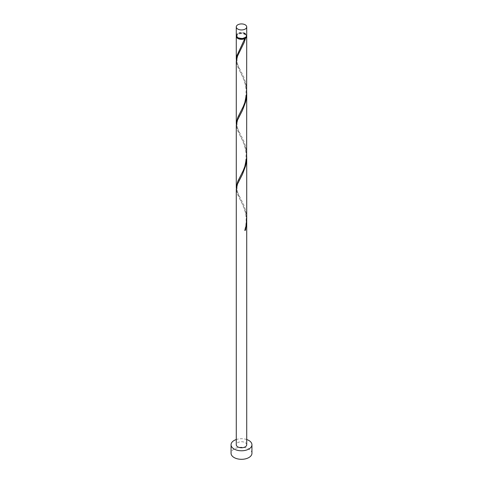 <?xml version="1.0" encoding="UTF-8"?>
<svg xmlns="http://www.w3.org/2000/svg" width="483" height="483" viewBox="0 0 483 483"><rect width="100%" height="100%" fill="white"/><g stroke="black" fill="none" stroke-linecap="round" stroke-linejoin="round"><path stroke-width="0.36" stroke-dasharray="2.42 1.81" d="M236.278 35.464A5.222 3.013 180 0 1 239.502 32.675A5.222 3.013 180 0 1 245.195 33.333A5.222 3.013 180 0 1 246.722 35.464M244.821 33.544A4.697 2.711 180 0 1 246.197 35.464A4.697 2.711 180 0 1 243.299 37.97A4.697 2.711 180 0 1 238.179 37.378A4.697 2.711 180 0 1 236.803 35.464A4.697 2.711 180 0 1 239.701 32.953A4.697 2.711 180 0 1 244.821 33.544M236.911 36.901A4.697 2.711 180 0 1 236.803 36.316A4.697 2.711 180 0 1 239.701 33.81A4.697 2.711 180 0 1 244.821 34.396A4.697 2.711 180 0 1 246.197 36.316A4.697 2.711 180 0 1 246.089 36.901M251.945 453.277A10.445 6.031 0 0 0 248.884 449.015A10.445 6.031 0 0 0 237.503 447.711A10.445 6.031 0 0 0 231.055 453.277M246.704 156.226L245.195 147.122L242.339 139.925L237.455 130.332L236.278 125.266M246.722 444.752A5.222 3.013 0 0 0 245.195 442.621A5.222 3.013 0 0 0 239.502 441.969A5.222 3.013 0 0 0 236.278 444.752M246.704 220.182L245.195 211.071L242.339 203.874L237.455 194.287L236.278 189.215M236.332 188.201L238.197 193.858L243.347 204.031L244.905 208.119L246.052 212.484L246.722 219.155M236.332 60.297L238.197 65.954L243.347 76.127L244.905 80.22L246.052 84.579L246.722 91.251M236.332 35.887A5.222 3.013 180 0 1 239.852 33.454A5.222 3.013 180 0 1 245.195 34.184A5.222 3.013 180 0 1 246.668 35.887M246.704 92.277L245.195 83.167L242.339 75.976L237.455 66.382L236.278 61.311M236.332 124.252L238.197 129.909L243.347 140.082L244.905 144.169L246.052 148.535L246.722 155.206M246.722 439.53A10.445 6.031 0 0 0 236.278 439.53M244.803 230.506L244.959 230.029M246.197 35.464L246.197 36.316M236.803 35.464L236.803 36.316M239.713 198.821C240.733 200.711 243.607 206.084 244.706 210.196C246.155 214.325 246.511 219.451 245.762 225.585L244.676 230.252M240.208 178.692C235.251 184.862 236.785 193.393 240.208 197.704M239.713 134.872L242.321 140.01C243.45 142.877 244.881 144.731 246.04 153.002C246.433 169.515 240.691 174.321 239.695 177.617M240.208 114.737C235.251 120.913 236.785 129.444 240.208 133.749M239.713 70.923L242.321 76.06C243.45 78.928 244.881 80.776 246.04 89.047C246.433 105.56 240.691 110.372 239.695 113.668M240.208 50.787C235.251 56.958 236.785 65.489 240.208 69.8M244.676 38.392C243.643 42.19 241.15 47.032 239.695 49.713"/><path stroke-width="0.72" d="M237.805 29.065A5.222 3.013 0 0 0 243.498 29.723A5.222 3.013 0 0 0 246.722 26.933A5.222 3.013 0 0 0 245.195 24.802A5.222 3.013 0 0 0 239.502 24.15A5.222 3.013 0 0 0 236.278 26.933A5.222 3.013 0 0 0 237.805 29.065M246.722 26.933L246.722 35.464A5.222 3.013 180 0 1 243.498 38.248A5.222 3.013 180 0 1 237.805 37.596A5.222 3.013 180 0 1 236.278 35.464L236.278 26.933M246.089 36.901A4.697 2.711 180 0 1 244.821 38.235A4.697 2.711 180 0 1 238.179 38.235A4.697 2.711 180 0 1 236.911 36.901M236.278 439.53A10.445 6.031 0 0 0 231.055 444.752A10.445 6.031 0 0 0 234.116 449.015A10.445 6.031 0 0 0 245.497 450.325A10.445 6.031 0 0 0 251.945 444.752A10.445 6.031 0 0 0 248.884 440.49A10.445 6.031 0 0 0 246.722 439.53M231.055 444.752L231.055 453.277A10.445 6.031 0 0 0 234.116 457.546A10.445 6.031 0 0 0 245.497 458.85A10.445 6.031 0 0 0 251.945 453.277L251.945 444.752M244.959 230.029L245.545 230.077L246.722 221.19L246.722 444.752A5.222 3.013 0 0 1 243.498 447.536A5.222 3.013 0 0 1 237.805 446.884A5.222 3.013 0 0 1 236.278 444.752L236.278 189.125L237.545 183.951L242.472 174.285L245.545 166.128L246.427 161.66L246.704 156.226M246.722 221.19L246.704 220.182M245.545 230.077A5.222 3.013 180 0 1 244.803 230.506L245.986 226.159L246.722 219.155L246.722 157.241M246.668 35.887A5.222 3.013 180 0 1 246.722 36.316L246.632 93.72L244.803 102.601L243.221 106.665L237.805 117.363L236.278 123.231L236.278 61.226L237.545 56.046L244.169 42.462L245.545 38.223L244.821 38.235L244.803 38.646A5.222 3.013 180 0 1 237.805 38.447A5.222 3.013 180 0 1 236.278 36.316A5.222 3.013 180 0 1 236.332 35.887M244.803 38.646L236.948 55.551L236.332 60.297M246.722 36.316A5.222 3.013 180 0 1 245.545 38.223M246.722 93.291L246.632 157.675L244.803 166.55L243.221 170.62L237.805 181.318L236.278 187.181L236.278 125.175L237.545 119.995L242.472 110.335L245.545 102.173L246.427 97.711L246.704 92.277M236.278 123.231L236.332 124.252M236.278 187.181L236.332 188.201M236.278 36.316L236.278 59.276"/></g></svg>
